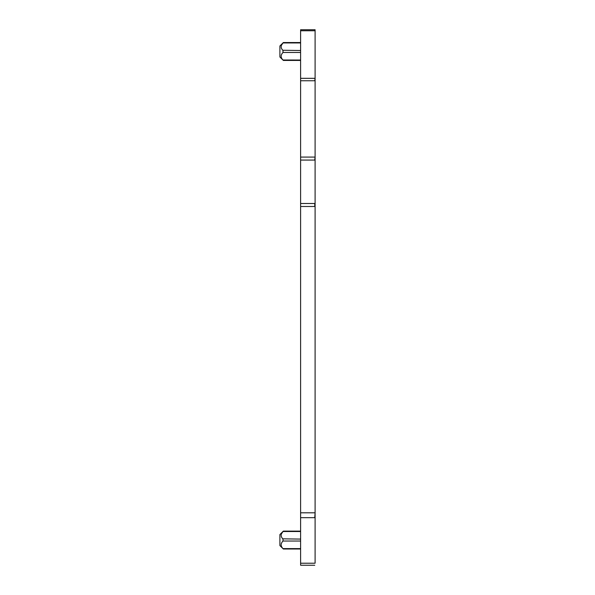 <?xml version="1.0" encoding="UTF-8"?>
<svg xmlns="http://www.w3.org/2000/svg" width="595" height="595" viewBox="0 0 595 595"><rect width="100%" height="100%" fill="white"/><g stroke="black" fill="none" stroke-linecap="round" stroke-linejoin="round"><path stroke-width="0.89" d="M300.609 160.07L315.097 160.07L315.097 29.75L300.609 29.75L300.609 203.497L315.097 203.497L315.097 563.227M300.609 565.25L314.755 565.25L300.609 565.25L314.755 565.25L300.609 565.25L300.609 563.227L314.755 563.227M300.609 203.497L300.609 563.227M282.982 59.998L300.609 60.028M300.609 42.952L283.004 42.952L281.405 45.332C280.781 47.065 281.316 48.79 283.004 50.508L283.004 52.464C280.543 54.985 280.543 57.507 283.004 60.028M300.609 50.508L282.789 50.263M300.609 531.521L283.004 531.521L281.405 533.908C280.781 535.634 281.316 537.359 283.004 539.085L283.004 541.041C280.543 543.562 280.543 546.084 283.004 548.605L300.609 548.605M300.609 539.085L282.789 538.839M300.609 42.543L283.354 42.543L279.903 45.964L279.903 57.008L283.354 60.43L300.609 60.43M300.609 531.119L283.354 531.119L279.903 534.541L279.903 545.585L283.354 549.006L300.609 549.006M315.097 160.07L315.097 203.497M314.755 160.07L315.097 157.08M300.609 206.487L315.097 206.487M314.755 206.487L314.755 203.497M300.609 517.687L315.097 517.687M314.755 517.687L315.097 512.801M300.609 30.762L315.097 30.762M314.755 30.762L314.755 29.75M300.609 80.764L315.097 80.764M314.755 80.764L315.097 78.324M300.609 78.324L314.755 78.324M300.609 157.08L314.755 157.08M300.609 512.801L314.755 512.801M300.609 52.464L283.004 52.464M300.609 541.041L283.004 541.041"/></g></svg>
